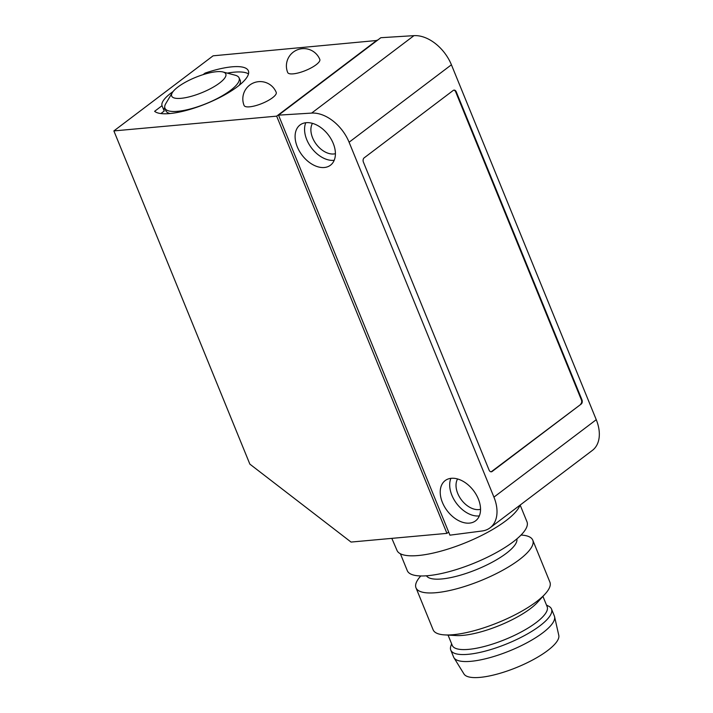 <?xml version="1.0" encoding="UTF-8"?>
<svg xmlns="http://www.w3.org/2000/svg" width="713" height="713" viewBox="0 0 713 713"><rect width="100%" height="100%" fill="white"/><g stroke="black" fill="none" stroke-linecap="round" stroke-linejoin="round"><path stroke-width="1.07" d="M311.634 113.091L413.959 35.65L380.84 37.709L278.525 115.149L311.634 113.091A35.472 23.315 52.9 0 1 349.094 142.226L493.931 497.13L596.255 419.699L451.418 64.785L349.094 142.226M413.959 35.65A35.472 23.315 52.9 0 1 451.418 64.785M278.525 115.149L449.93 535.169L482.166 530.98A35.472 23.315 -127.1 0 0 490.063 527.834L592.387 450.393A35.472 23.315 -127.1 0 0 596.255 419.699M312.454 123.349A19.706 12.959 -127.1 0 0 312.597 137.814A19.706 12.959 -127.1 0 0 333.782 153.972A19.706 12.959 -127.1 0 0 335.413 153.687M334.201 160.291A25.222 16.586 52.9 0 1 333.871 160.327A25.222 16.586 52.9 0 1 306.75 139.641A25.222 16.586 52.9 0 1 305.779 122.725M297.276 146.807A25.222 16.586 -127.1 0 0 330.476 165.211A25.222 16.586 -127.1 0 0 328.47 135.087A25.222 16.586 -127.1 0 0 300.03 124.98A25.222 16.586 -127.1 0 0 297.276 146.807M490.063 527.834A35.472 23.315 -127.1 0 0 493.931 497.13M478.352 498.993A25.222 16.586 -127.1 0 0 445.153 480.598A25.222 16.586 -127.1 0 0 442.408 502.424A25.222 16.586 -127.1 0 0 475.598 520.829A25.222 16.586 -127.1 0 0 478.352 498.993M172.314 92.663A29.224 8.271 157.8 0 1 195.612 77.361A29.224 8.271 157.8 0 1 222.973 71.986A29.224 8.271 157.8 0 1 208.508 89.686A29.224 8.271 157.8 0 1 172.412 97.048A29.224 8.271 157.8 0 1 172.314 92.663L165.817 103.554A40.044 11.337 -22.2 0 0 164.89 108.046A40.044 11.337 -22.2 0 0 165.951 109.561A40.044 11.337 -22.2 0 0 209.257 102.333A40.044 11.337 -22.2 0 0 239.033 77.788L240.165 80.168A40.186 11.381 157.8 0 1 239.167 85.328M170.068 113.527A40.186 11.381 157.8 0 1 166.815 112.057A40.186 11.381 157.8 0 1 165.755 110.533L164.89 108.046M239.033 77.788A40.044 11.337 -22.2 0 0 235.228 75.222L222.973 71.986M457.586 478.967A19.706 12.959 -127.1 0 0 457.728 493.432A19.706 12.959 -127.1 0 0 478.904 509.59A19.706 12.959 -127.1 0 0 480.544 509.305M479.323 515.909A25.222 16.586 52.9 0 1 478.993 515.945A25.222 16.586 52.9 0 1 451.882 495.259A25.222 16.586 52.9 0 1 450.901 478.343M491.007 471.81A3.155 2.201 84.5 0 0 491.578 471.525L492.139 471.471A3.155 2.201 84.5 0 1 491.293 471.81A3.155 2.201 84.5 0 1 489.1 470.108L363.398 162.092A3.155 2.201 84.5 0 1 364.156 157.858L453.21 90.453A3.155 2.201 84.5 0 1 454.056 90.114A3.155 2.201 84.5 0 1 456.249 91.817L455.687 91.87L581.389 399.886L581.951 399.833L456.249 91.817M492.139 471.471L581.193 404.066A3.155 2.201 84.5 0 0 581.951 399.833M581.193 404.066L491.578 471.525M580.632 404.119A3.155 2.201 84.5 0 0 581.389 399.886M455.687 91.87A3.155 2.201 84.5 0 0 453.78 90.168M160.88 113.554L164.222 111.023A41.8 11.836 -22.2 0 1 164.73 107.36M248.498 73.894A51.256 14.51 -22.2 0 0 227.26 73.118M391.829 538.368L397.025 550.463A66.514 18.832 -22.2 0 0 418.602 555.489A66.514 18.832 -22.2 0 0 505.954 520.713A66.514 18.832 -22.2 0 0 520.009 505.178M453.958 657.751L464.003 674.017A51.238 14.51 -22.2 0 0 480.339 677.35A51.238 14.51 -22.2 0 0 532.718 659.935A51.238 14.51 -22.2 0 0 558.787 635.345L554.571 616.692A54.393 15.401 157.8 0 1 526.907 642.796A54.393 15.401 157.8 0 1 471.311 661.281A54.393 15.401 157.8 0 1 453.958 657.751A54.393 15.401 157.8 0 1 453.628 657.101L450.776 650.096A54.393 15.401 -22.2 0 0 468.45 654.284A54.393 15.401 -22.2 0 0 525.107 635.221A54.393 15.401 -22.2 0 0 551.497 608.991A54.393 15.401 -22.2 0 0 548.698 606.21L546.497 605.079M420.795 575.952L420.75 576.006A63.065 17.852 -22.2 0 0 415.991 587.806L433.13 629.811A63.065 17.852 -22.2 0 0 444.787 634.909A63.065 17.852 -22.2 0 0 545.151 593.956A63.065 17.852 -22.2 0 0 549.91 582.156L532.771 540.151A63.065 17.852 -22.2 0 0 521.114 535.053L521.043 535.044M444.787 634.909L456.026 635.55A51.238 14.51 -22.2 0 0 537.566 602.271L545.151 593.956M542.941 596.38L547.147 606.683A51.238 14.51 157.8 0 1 505.187 639.472A51.238 14.51 157.8 0 1 452.265 645.408L448.058 635.096M173.063 91.567A41.853 11.845 -22.2 0 0 162.003 105.72L164.222 111.023M451.605 643.794L450.821 646.147A54.393 15.401 -22.2 0 0 450.776 650.096M415.991 587.806A63.065 17.852 -22.2 0 0 481.123 580.507A63.065 17.852 -22.2 0 0 532.771 540.151M516.872 538.903A48.876 13.832 157.8 0 1 476.64 569.518A48.876 13.832 157.8 0 1 426.481 575.792M377.222 40.445L213.098 55.819L113.875 130.916L249.862 464.127L351.046 542.067L446.935 533.369L276.671 116.148L113.875 130.916M520.151 505.062L526.987 521.818A64.642 18.297 157.8 0 1 495.633 552.985A64.642 18.297 157.8 0 1 428.299 575.641A64.642 18.297 157.8 0 1 407.292 570.667L400.394 553.769M448.664 532.067L446.935 533.369M551.497 608.991L554.357 615.996A54.393 15.401 157.8 0 1 554.571 616.692M377.097 40.142L276.671 116.148M276.216 92.378A17.344 4.911 157.8 0 1 272.518 97.752A17.344 4.911 157.8 0 1 255.495 105.702A17.344 4.911 157.8 0 1 244.104 105.488A17.344 17.344 0 0 1 253.605 82.877A17.344 17.344 0 0 1 276.216 92.378M287.687 72.503A17.344 4.911 -22.2 0 0 299.077 72.726A17.344 4.911 -22.2 0 0 316.1 64.767A17.344 4.911 -22.2 0 0 319.798 59.402A17.344 17.344 0 0 0 297.187 49.892A17.344 17.344 0 0 0 287.687 72.503M203.045 74.66L205.103 73.091A51.309 14.527 -22.2 0 1 248.374 70.845A51.309 14.527 -22.2 0 1 209.675 102.244A51.309 14.527 -22.2 0 1 154.623 111.308L162.003 105.72M205.451 73.929L205.103 73.091"/></g></svg>
